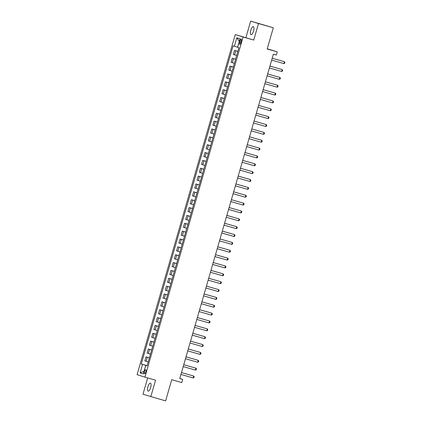 <?xml version="1.0" encoding="UTF-8"?>
<svg xmlns="http://www.w3.org/2000/svg" width="422" height="422" viewBox="0 0 422 422"><rect width="100%" height="100%" fill="white"/><g stroke="black" fill="none" stroke-linecap="round" stroke-linejoin="round"><path stroke-width="0.63" d="M150.649 387.544A4.188 1.419 -74.1 0 0 150.448 383.092A4.188 1.419 -74.1 0 0 147.943 386.694A4.188 1.419 -74.1 0 0 148.148 391.147A4.188 1.419 -74.1 0 0 150.649 387.544M253.538 31.08A4.188 1.419 -74.1 0 0 253.332 26.628A4.188 1.419 -74.1 0 0 250.832 30.231A4.188 1.419 -74.1 0 0 251.032 34.683A4.188 1.419 -74.1 0 0 253.538 31.08M145.833 371.935A2.094 0.707 -74.1 0 0 145.732 369.709A2.094 0.707 -74.1 0 0 144.482 371.513A2.094 0.707 -74.1 0 0 144.582 373.739A2.094 0.707 -74.1 0 0 145.833 371.935M147.684 377.922L142.979 394.222L165.609 400.9L171.733 379.684L181.798 382.554L182.705 379.41L179.767 378.492M235.254 34.562L137.087 374.678L144.91 377.131L243.083 37.015L235.254 34.562L253.738 40.058L258.501 23.553L250.673 21.1L245.91 37.6M250.673 21.1L273.303 27.778L267.179 48.999L277.243 51.869L267.237 48.794M258.501 23.553L273.303 27.778M277.243 51.869L276.336 55.013L273.377 54.169L179.746 378.566L182.705 379.41M239.965 40.77L239.569 42.153A2.031 0.686 -74.1 0 0 239.67 44.31A2.031 0.686 -74.1 0 0 240.878 42.564L241.278 41.182A2.031 0.686 -74.1 0 0 241.178 39.024A2.031 0.686 -74.1 0 0 239.965 40.77L241.289 41.145M239.364 41.266L237.581 47.222L233.086 45.877L141.264 363.991L147.125 365.663M234.363 46.278L236.816 37.79L240.071 38.813L237.623 47.301L238.899 47.702L147.083 365.816L145.801 365.415L143.353 373.897L140.099 372.879L142.546 364.392L141.264 363.991M253.738 40.058L243.083 37.015M150.807 396.675L155.57 380.175L144.91 377.131M147.109 365.716L145.759 365.331L144.034 371.302L140.099 372.879M237.839 51.379L234.484 50.36L237.855 51.32M148.201 361.944L144.841 360.926L146.023 356.843L149.393 357.803M150.469 354.084L147.109 353.066L148.291 348.983L151.662 349.943M152.738 346.225L149.377 345.212L150.559 341.124L153.93 342.089M155.006 338.37L151.646 337.352L152.827 333.264L156.198 334.229M157.274 330.51L153.914 329.492L155.096 325.404L158.466 326.37M159.542 322.651L156.182 321.633L157.364 317.55L160.735 318.51M161.811 314.791L158.45 313.778L159.632 309.69L163.003 310.65M164.079 306.936L160.719 305.918L161.9 301.83L165.271 302.796M166.347 299.077L162.987 298.059L164.169 293.97L167.539 294.936M168.615 291.217L165.255 290.199L166.437 286.116L169.808 287.076M170.884 283.357L167.523 282.344L168.705 278.256L172.076 279.216M173.152 275.497L169.792 274.485L170.973 270.397L174.344 271.362M175.42 267.643L172.06 266.625L173.242 262.537L176.612 263.502M177.688 259.783L174.328 258.765L175.51 254.682L178.881 255.642M179.957 251.923L176.596 250.911L177.778 246.823L181.149 247.783M182.225 244.064L178.865 243.051L180.046 238.963L183.417 239.928M184.493 236.209L181.133 235.191L182.315 231.103L185.685 232.068M186.761 228.349L183.401 227.331L184.583 223.249L187.954 224.209M189.03 220.49L185.669 219.477L186.851 215.389L190.222 216.349M191.298 212.63L187.938 211.617L189.119 207.529L192.49 208.494M193.566 204.775L190.206 203.757L191.388 199.669L194.758 200.635M195.834 196.916L192.474 195.898L193.656 191.815L197.027 192.775M198.103 189.056L194.742 188.038L195.924 183.955L199.295 184.915M200.371 181.196L197.011 180.183L198.192 176.095L201.563 177.061M202.639 173.342L199.279 172.324L200.461 168.236L203.831 169.201M204.907 165.482L201.547 164.464L202.729 160.381L206.1 161.341M207.176 157.622L203.815 156.604L204.997 152.521L208.368 153.481M209.444 149.763L206.084 148.75L207.265 144.662L210.636 145.627M211.712 141.908L208.352 140.89L209.534 136.802L212.904 137.767M213.98 134.048L210.62 133.03L211.802 128.947L215.173 129.907M216.249 126.189L212.888 125.17L214.07 121.088L217.441 122.048M218.517 118.329L215.157 117.316L216.338 113.228L219.709 114.193M220.785 110.474L217.425 109.456L218.607 105.368L221.977 106.333M223.053 102.615L219.693 101.596L220.875 97.508L224.246 98.474M225.322 94.755L221.961 93.737L223.143 89.654L226.514 90.614M227.59 86.895L224.23 85.882L225.411 81.794L228.782 82.754M229.858 79.035L226.498 78.023L227.68 73.934L231.05 74.9M232.126 71.181L228.766 70.163L229.948 66.075L233.319 67.04M234.395 63.321L231.034 62.303L232.216 58.22L235.587 59.18M236.663 55.461L233.303 54.449L234.484 50.36M235.571 59.233L232.216 58.22M233.303 67.093L229.948 66.075M231.034 74.952L227.68 73.934M228.766 82.812L225.411 81.794M226.498 90.667L223.143 89.654M224.23 98.526L220.875 97.508M221.961 106.386L218.607 105.368M219.693 114.246L216.338 113.228M217.425 122.1L214.07 121.088M215.157 129.96L211.802 128.947M212.888 137.82L209.534 136.802M210.62 145.68L207.265 144.662M208.352 153.534L204.997 152.521M206.084 161.394L202.729 160.381M203.815 169.254L200.461 168.236M201.547 177.113L198.192 176.095M199.279 184.968L195.924 183.955M197.011 192.828L193.656 191.815M194.742 200.687L191.388 199.669M192.474 208.547L189.119 207.529M190.206 216.402L186.851 215.389M187.938 224.261L184.583 223.249M185.669 232.121L182.315 231.103M183.401 239.981L180.046 238.963M181.133 247.841L177.778 246.823M178.865 255.695L175.51 254.682M176.596 263.555L173.242 262.537M174.328 271.415L170.973 270.397M172.06 279.274L168.705 278.256M169.792 287.129L166.437 286.116M167.523 294.989L164.169 293.97M165.255 302.848L161.9 301.83M162.987 310.708L159.632 309.69M160.719 318.563L157.364 317.55M158.45 326.422L155.096 325.404M156.182 334.282L152.827 333.264M153.914 342.142L150.559 341.124M151.646 349.996L148.291 348.983M149.377 357.856L146.023 356.843M142.546 364.392L145.759 365.331M147.099 365.763L145.801 365.415M239.3 41.251L236.816 37.79M272.206 58.225L284.439 61.717L284.913 62.361L284.644 63.305L283.895 63.606L271.662 60.114M283.895 63.606L284.439 61.717L272.206 58.215M269.938 66.085L282.17 69.577L282.645 70.221L282.376 71.16L281.627 71.466L269.394 67.974M281.627 71.466L282.17 69.577L269.938 66.075M267.669 73.945L279.902 77.437L280.377 78.075L280.108 79.02L279.359 79.32L267.126 75.828M279.359 79.32L279.902 77.437L267.669 73.934M265.401 81.805L277.634 85.291L278.109 85.935L277.84 86.879L277.09 87.18L264.858 83.688M277.09 87.18L277.634 85.291L265.401 81.794M274.822 95.04L275.366 93.151L263.133 89.649L275.366 93.151L275.84 93.795L275.571 94.739L274.822 95.04L262.589 91.548M272.554 102.899L273.097 101.011L272.717 100.89L260.865 97.508L273.097 101.011L273.572 101.655L273.303 102.593L272.554 102.899L260.321 99.407M270.286 110.754L270.829 108.871L270.449 108.749L258.596 105.368L270.829 108.871L271.304 109.509L271.035 110.453L270.286 110.754L258.053 107.262M268.017 118.614L268.561 116.73L268.181 116.609L256.328 113.228L268.561 116.73L269.036 117.369L268.767 118.313L268.017 118.614L255.785 115.122M265.749 126.473L266.293 124.585L254.06 121.082L266.293 124.585L266.767 125.228L266.498 126.173L265.749 126.473L253.517 122.981M263.481 134.333L264.024 132.445L263.644 132.323L251.792 128.942L264.024 132.445L264.499 133.088L264.23 134.027L263.481 134.333L251.248 130.841M261.213 142.188L261.756 140.304L261.376 140.183L249.523 136.802L261.756 140.304L262.231 140.943L261.962 141.887L261.213 142.188L248.98 138.696M258.944 150.047L259.488 148.164L259.108 148.043L247.255 144.662L259.488 148.164L259.963 148.802L259.694 149.747L258.944 150.047L246.712 146.555M256.676 157.907L257.22 156.019L244.987 152.516L257.22 156.019L257.694 156.662L257.425 157.606L256.676 157.907L244.443 154.415M254.408 165.767L254.951 163.878L254.571 163.757L242.719 160.376L254.951 163.878L255.426 164.522L255.157 165.461L254.408 165.767L242.175 162.275M252.14 173.621L252.683 171.738L252.303 171.617L240.45 168.236L252.683 171.738L253.158 172.376L252.889 173.321L252.14 173.621L239.907 170.129M249.871 181.481L250.415 179.598L250.035 179.477L238.182 176.095L250.415 179.598L250.89 180.236L250.621 181.18L249.871 181.481L237.639 177.989M235.914 183.96L248.147 187.452L248.621 188.096L248.352 189.04L247.603 189.341L235.37 185.849M247.603 189.341L248.147 187.452L235.914 183.95M233.646 191.82L245.878 195.312L246.353 195.956L246.084 196.895L245.335 197.201L233.102 193.709M245.335 197.201L245.878 195.312L233.646 191.81M231.377 199.68L243.61 203.172L244.085 203.81L243.816 204.754L243.067 205.055L230.834 201.563M243.067 205.055L243.61 203.172L231.377 199.669M229.109 207.54L241.342 211.032L241.817 211.67L241.548 212.614L240.798 212.915L228.566 209.423M240.798 212.915L241.342 211.032L229.109 207.529M226.841 215.394L239.074 218.886L239.548 219.53L239.279 220.474L238.53 220.775L226.297 217.283M238.53 220.775L239.074 218.886L226.841 215.389M224.573 223.254L236.805 226.746L237.28 227.389L237.011 228.334L236.262 228.634L224.029 225.142M236.262 228.634L236.805 226.746L224.573 223.243M222.304 231.114L234.537 234.606L235.012 235.244L234.743 236.188L233.994 236.489L221.761 232.997M233.994 236.489L234.537 234.606L222.304 231.103M220.036 238.973L232.269 242.465L232.744 243.104L232.475 244.048L231.725 244.349L219.493 240.857M231.725 244.349L232.269 242.465L220.036 238.963M229.457 252.208L230.001 250.32L229.621 250.204L217.768 246.823L230.001 250.32L230.475 250.963L230.206 251.908L229.457 252.208L217.225 248.716M227.189 260.068L227.732 258.18L215.5 254.677L227.732 258.18L228.207 258.823L227.938 259.767L227.189 260.068L214.956 256.576M224.921 267.923L225.464 266.039L213.231 262.537L225.464 266.039L225.939 266.683L225.67 267.622L224.921 267.923L212.688 264.436M222.652 275.782L223.196 273.899L222.816 273.778L210.963 270.397L223.196 273.899L223.671 274.537L223.402 275.482L222.652 275.782L210.42 272.29M220.384 283.642L220.928 281.754L220.548 281.638L208.695 278.256L220.928 281.754L221.402 282.397L221.133 283.341L220.384 283.642L208.151 280.15M218.116 291.502L218.659 289.613L206.427 286.111L218.659 289.613L219.134 290.257L218.865 291.201L218.116 291.502L205.883 288.01M215.848 299.362L216.391 297.473L216.011 297.352L204.158 293.97L216.391 297.473L216.866 298.117L216.597 299.056L215.848 299.362L203.615 295.869M213.579 307.216L214.123 305.333L213.743 305.212L201.89 301.83L214.123 305.333L214.598 305.971L214.329 306.915L213.579 307.216L201.347 303.724M211.311 315.076L211.855 313.187L211.475 313.071L199.622 309.69L211.855 313.187L212.329 313.831L212.06 314.775L211.311 315.076L199.078 311.584M209.043 322.935L209.586 321.047L197.354 317.544L209.586 321.047L210.061 321.691L209.792 322.635L209.043 322.935L196.81 319.443M206.775 330.795L207.318 328.907L206.938 328.785L195.085 325.404L207.318 328.907L207.793 329.55L207.524 330.489L206.775 330.795L194.542 327.303M204.506 338.65L205.05 336.767L204.67 336.645L192.817 333.264L205.05 336.767L205.525 337.405L205.256 338.349L204.506 338.65L192.274 335.158M202.238 346.509L202.782 344.626L202.402 344.505L190.549 341.124L202.782 344.626L203.256 345.265L202.987 346.209L202.238 346.509L190.005 343.017M188.281 348.989L200.513 352.481L200.988 353.124L200.719 354.069L199.97 354.369L187.737 350.877M199.97 354.369L200.513 352.481L188.281 348.978M186.012 356.848L198.245 360.341L198.72 360.984L198.451 361.923L197.702 362.229L185.469 358.737M197.702 362.229L198.245 360.341L186.012 356.838M183.744 364.708L195.977 368.2L196.452 368.839L196.183 369.783L195.433 370.083L183.201 366.591M195.433 370.083L195.977 368.2L183.744 364.698M181.476 372.568L193.709 376.06L194.183 376.698L193.914 377.643L193.165 377.943L180.932 374.451M193.165 377.943L193.709 376.06L181.476 372.557M234.585 54.849L235.761 50.761M232.316 62.704L233.493 58.621M230.048 70.564L231.224 66.481M227.78 78.423L228.956 74.335M225.512 86.283L226.688 82.195M223.243 94.138L224.42 90.055M220.975 101.997L222.151 97.915M218.707 109.857L219.883 105.769M216.439 117.717L217.615 113.629M214.17 125.577L215.347 121.489M211.902 133.431L213.078 129.348M209.634 141.291L210.81 137.203M207.366 149.151L208.542 145.062M205.097 157.01L206.274 152.922M202.829 164.865L204.005 160.782M200.561 172.725L201.737 168.636M198.293 180.584L199.469 176.496M196.024 188.444L197.201 184.356M193.756 196.299L194.932 192.216M191.488 204.158L192.664 200.07M189.22 212.018L190.396 207.93M186.951 219.878L188.128 215.79M184.683 227.732L185.859 223.649M182.415 235.592L183.591 231.504M180.147 243.452L181.323 239.364M177.878 251.312L179.055 247.223M175.61 259.166L176.786 255.083M173.342 267.026L174.518 262.943M171.074 274.886L172.25 270.797M168.805 282.745L169.982 278.657M166.537 290.6L167.713 286.517M164.269 298.459L165.445 294.377M162.001 306.319L163.177 302.231M159.732 314.179L160.909 310.091M157.464 322.033L158.64 317.951M155.196 329.893L156.372 325.81M152.928 337.753L154.104 333.665M150.659 345.613L151.836 341.525M148.391 353.472L149.567 349.384M146.123 361.327L147.299 357.244M240.888 42.532L239.569 42.153"/></g></svg>
